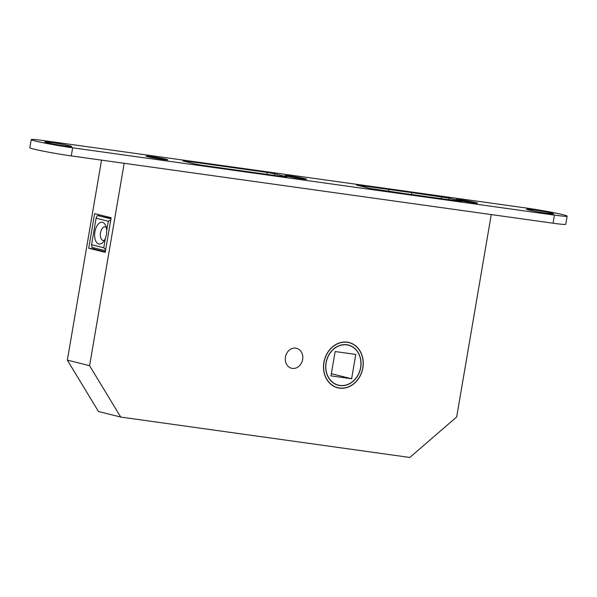 <?xml version="1.0" encoding="UTF-8"?>
<svg xmlns="http://www.w3.org/2000/svg" width="597" height="597" viewBox="0 0 597 597"><rect width="100%" height="100%" fill="white"/><g stroke="black" fill="none" stroke-linecap="round" stroke-linejoin="round"><path stroke-width="0.9" d="M346.864 344.745A20.731 17.462 104 0 0 326.223 361.827A20.731 17.462 104 0 0 338.365 385.266A20.731 17.462 104 0 0 339.887 385.558A20.731 17.462 104 0 0 360.528 368.476A20.731 17.462 104 0 0 348.387 345.044A20.731 17.462 104 0 0 346.864 344.745M339.469 387.99A23.201 19.544 104 0 0 362.573 368.871A23.201 19.544 104 0 0 348.991 342.641A23.201 19.544 104 0 0 347.282 342.312A23.201 19.544 104 0 0 324.186 361.431A23.201 19.544 104 0 0 337.76 387.662A23.201 19.544 104 0 0 339.469 387.99M339.909 385.423A20.589 17.343 104 0 0 360.409 368.453A20.589 17.343 104 0 0 348.357 345.17A20.589 17.343 104 0 0 346.842 344.879A20.589 17.343 104 0 0 326.343 361.849A20.589 17.343 104 0 0 338.395 385.132A20.589 17.343 104 0 0 339.909 385.423M351.618 378.759L355.782 354.431L335.133 351.543L330.969 375.871L351.618 378.759L331.342 373.7M94.908 231.733A10.985 5.895 98 0 1 99.699 222.868A10.985 5.895 98 0 1 105.527 225.285A10.985 5.895 98 0 1 106.669 230.74L108.288 221.256L96.095 218.218L91.565 244.703L103.766 247.748L105.385 238.263A10.985 5.895 98 0 1 103.184 242.076A10.985 5.895 98 0 1 96.654 242.494A10.985 5.895 98 0 1 94.908 231.733M105.385 238.263L106.49 234.591L106.669 230.74M106.266 227.472A6.865 3.686 -82 0 0 105.035 226.845A6.865 3.686 -82 0 0 100.497 232.748A6.865 3.686 -82 0 0 103.139 240.442A6.865 3.686 -82 0 0 104.497 240.181M347.305 342.178A23.335 19.656 104 0 0 324.067 361.409A23.335 19.656 104 0 0 337.73 387.796A23.335 19.656 104 0 0 339.447 388.125A23.335 19.656 104 0 0 362.685 368.894A23.335 19.656 104 0 0 349.021 342.506A23.335 19.656 104 0 0 347.305 342.178M295.784 348.126A10.298 8.671 104 0 0 285.53 356.61A10.298 8.671 104 0 0 291.56 368.252A10.298 8.671 104 0 0 292.314 368.394A10.298 8.671 104 0 0 302.567 359.916A10.298 8.671 104 0 0 296.537 348.275A10.298 8.671 104 0 0 295.784 348.126M101.535 160.138L67.349 360.133L98.49 411.527L120.736 417.072L409.811 457.459L456.668 416.96L491.264 214.577M124.183 163.302L89.587 365.677L67.349 360.133M94.632 213.629L111.139 217.741L105.221 252.337L88.722 248.225L94.632 213.629M89.587 365.677L120.736 417.072M105.303 251.859L93.304 248.867L93.498 247.755M98.975 215.696L99.139 214.748M110.945 218.853L97.415 215.48L110.99 218.606M93.304 248.867L88.722 248.225M105.497 250.747L91.96 247.374L91.565 244.703M103.766 247.748L105.669 249.725M97.415 215.48L96.095 218.218M108.288 221.256L110.736 220.077M469.339 201.241A10.298 0.493 9.7 0 0 456.526 199.532A10.298 0.493 9.7 0 0 464.003 201.293A10.298 0.493 9.7 0 0 476.824 203.002A10.298 0.493 9.7 0 0 469.339 201.241M461.869 200.45L466.921 201.04L466.72 201.495M468.332 201.637L461.772 200.308M468.361 201.48L466.921 201.04M300.201 178.6A10.298 0.493 9.7 0 0 305.903 179.13A10.298 0.493 9.7 0 0 291.306 176.182A10.298 0.493 9.7 0 0 285.605 175.66A10.298 0.493 9.7 0 0 300.201 178.6M299.94 178.07L293.776 177.167M300.082 177.958L296.91 177.846M294.567 177.287L293.806 177.003M294.47 176.906L296.97 177.503M164.653 159.638A10.298 0.493 9.7 0 0 167.1 159.735A10.298 0.493 9.7 0 0 160.511 158.138A10.298 0.493 9.7 0 0 149.243 156.362A10.298 0.493 9.7 0 0 146.802 156.265A10.298 0.493 9.7 0 0 153.392 157.862A10.298 0.493 9.7 0 0 164.653 159.638M159.399 158.369L152.048 157.041L157.257 158.16M159.548 158.205L157.295 157.951M460.936 199.838A10.985 0.522 9.7 0 0 455.854 199.443A10.985 0.522 9.7 0 0 472.414 202.704A10.985 0.522 9.7 0 0 477.481 203.144A10.985 0.522 9.7 0 0 472.182 201.749A10.985 0.522 9.7 0 0 460.936 199.838M290.008 175.958A10.985 0.522 9.7 0 0 284.933 175.57A10.985 0.522 9.7 0 0 301.492 178.824A10.985 0.522 9.7 0 0 306.56 179.264A10.985 0.522 9.7 0 0 301.261 177.869A10.985 0.522 9.7 0 0 290.008 175.958M151.205 156.571A10.985 0.522 9.7 0 0 146.131 156.175A10.985 0.522 9.7 0 0 162.69 159.436A10.985 0.522 9.7 0 0 167.757 159.877A10.985 0.522 9.7 0 0 162.459 158.481A10.985 0.522 9.7 0 0 151.205 156.571M532.912 209.734A13.724 0.657 9.7 0 0 526.569 209.248A13.724 0.657 9.7 0 0 547.262 213.316A13.724 0.657 9.7 0 0 553.598 213.868A13.724 0.657 9.7 0 0 546.979 212.129A13.724 0.657 9.7 0 0 532.912 209.734M51.118 142.429A13.724 0.657 9.7 0 0 44.775 141.944A13.724 0.657 9.7 0 0 65.476 146.011A13.724 0.657 9.7 0 0 71.804 146.564A13.724 0.657 9.7 0 0 65.185 144.817A13.724 0.657 9.7 0 0 51.118 142.429M388.528 191.338L388.856 189.413A98.833 4.731 9.7 0 0 400.848 191.144A98.833 4.731 9.7 0 0 411.833 192.622L449.101 198.144L448.825 199.756M411.512 194.51L411.833 192.622M388.856 189.413L356.506 185.04L369.528 188.368L406.796 193.891A98.833 4.731 9.7 0 1 429.773 197.1L462.123 201.473L449.101 198.144M554.441 215.107A27.455 1.313 9.7 0 0 567.15 216.151A27.455 1.313 9.7 0 0 553.3 212.614A27.455 1.313 9.7 0 0 525.741 207.95L43.947 140.646A27.455 1.313 9.7 0 0 31.238 139.594A27.455 1.313 9.7 0 0 45.088 143.131A27.455 1.313 9.7 0 0 72.647 147.802L554.441 215.107L553.053 223.211A27.455 1.313 9.7 0 0 565.762 224.263L567.15 216.151M266.956 174.354L267.284 172.429L184.689 160.891L182.973 160.966L195.167 164.011L202.629 165.369L285.217 176.906L286.941 176.831L274.739 173.787L274.463 175.399M267.284 172.429L274.739 173.787M31.238 139.594L29.85 147.705A27.455 1.313 9.7 0 0 43.7 151.242A27.455 1.313 9.7 0 0 71.259 155.907L553.053 223.211M441.317 198.711L441.646 196.786M72.647 147.802L71.259 155.907M359.051 185.249L358.969 185.734M184.689 160.891L184.607 161.377M348.991 342.641L346.924 342.126M337.76 387.662L335.701 387.147M348.357 345.17L346.409 344.685M338.395 385.132L336.447 384.647"/></g></svg>
